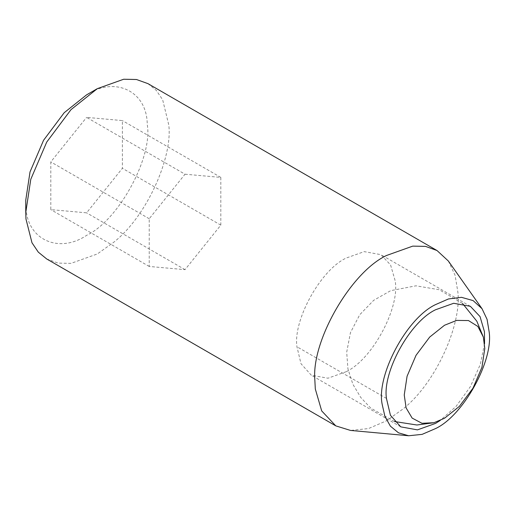 <?xml version="1.0" encoding="UTF-8"?>
<svg xmlns="http://www.w3.org/2000/svg" width="515" height="515" viewBox="0 0 515 515"><rect width="100%" height="100%" fill="white"/><g stroke="black" fill="none" stroke-linecap="round" stroke-linejoin="round"><path stroke-width="0.39" stroke-dasharray="2.58 1.93" d="M484.551 343.724L480.295 364.44L470.362 386.675L456.078 406.393L440.261 420.433M346.086 371.746L327.971 378.216L311.285 375.197L300.966 363.674L296.962 346.75C292.913 320.459 320.394 270.143 346.086 258.092L364.202 251.623L380.881 254.648L390.563 264.916L394.954 279.999C400.767 305.871 373.034 359.097 346.086 371.746M147.947 83.636L156.354 90.46L162.676 99.833L168.785 125.01C172.757 156.798 147.361 215.637 114.105 241.979L97.335 253.966L70.986 263.371L58.163 263.107L46.717 258.974M448.333 260.996L455.067 275.21L457.841 291.896C461.813 323.69 436.424 382.523 403.168 408.865L386.392 420.852L368.463 428.57L350.509 430.431M86.597 94.85C114.671 75.969 147.155 90.794 147.251 124.572C152.923 156.914 118.83 220.253 86.597 235.368C58.517 254.249 26.04 239.417 25.937 205.64L25.75 200.238M185.02 174.212L220.813 177.405L220.813 225.132L185.02 269.654L149.228 266.461L149.228 218.733L185.02 174.212L86.597 117.381L122.39 120.581L122.39 168.302L86.597 212.83L50.805 209.631L50.805 161.91L86.597 117.381M220.813 177.405L122.39 120.581M149.228 218.733L50.805 161.91M149.228 266.461L50.805 209.631M185.02 269.654L86.597 212.83M220.813 225.132L122.39 168.302M386.443 398.41L296.962 346.75M400.767 426.858L311.285 375.197M470.362 306.309L380.881 254.648M394.413 421.508L370.665 408.035L360.764 397.471L352.865 384.229L347.928 368.856L346.692 352.228L350.451 332.639L359.715 314.774L373.626 300.361L390.731 290.647L415.978 285.812L439.282 289.745L462.554 303.483"/><path stroke-width="0.77" d="M440.261 420.433L435.561 423.407L417.446 429.877L400.767 426.858L390.447 415.328L386.443 398.41C382.394 372.12 409.876 321.804 435.561 309.753L453.676 303.284L470.362 306.309L480.038 316.577L484.435 331.66L484.551 343.724M408.652 435.761L350.509 430.431L335.78 425.866L321.701 410.925L315.309 388.992L314.813 379.523C311.614 340.473 350.979 272.287 386.392 255.537L412.747 246.125L425.564 246.395L437.01 250.522L448.333 260.996L482.014 308.685L487.068 319.339L489.147 331.86C493.57 360.539 463.584 415.431 435.561 428.577L422.113 434.364L408.652 435.761L398.488 432.825L390.383 426.15L384.924 416.416L382.252 404.681C375.905 376.452 406.168 318.392 435.561 304.59L448.494 298.951L461.485 297.329L473.111 300.593L482.014 308.685M335.78 425.866L46.717 258.974L38.31 252.15L31.988 242.784L25.969 218.991L25.75 212.637L30.778 179.31L46.717 142.082L70.98 109.663L97.335 88.651L123.684 79.239L136.501 79.51L147.947 83.636L437.01 250.522M97.335 88.651L86.597 94.85L64.195 112.714L43.569 140.267L30.025 171.907L25.75 200.238L25.75 212.637M444.509 418.244L433.952 422.712L421.972 423.291L412.155 418.103L406.123 407.938L404.243 394.992L407.075 376.246L416.036 355.311L429.69 337.074L444.509 325.255L456.657 320.407L468.476 320.549L477.875 326.459L483.366 337.119L484.776 348.501L481.95 367.247L472.982 388.188L459.335 406.419L444.509 418.244M433.952 422.712L416.918 425.004L394.413 421.508M462.554 303.483L476.832 321.218L483.366 337.119"/></g></svg>
